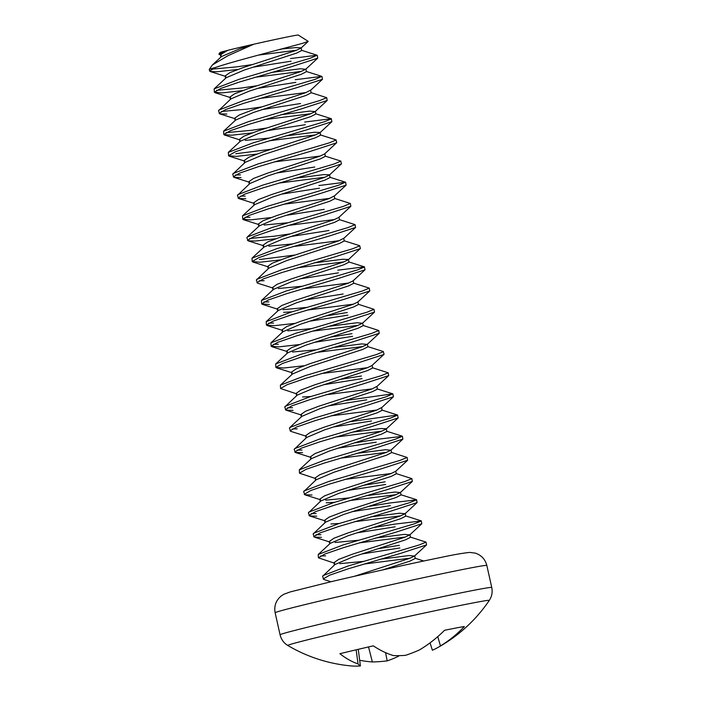 <?xml version="1.0" encoding="UTF-8"?>
<svg xmlns="http://www.w3.org/2000/svg" width="701" height="701" viewBox="0 0 701 701"><rect width="100%" height="100%" fill="white"/><g stroke="black" fill="none" stroke-linecap="round" stroke-linejoin="round"><path stroke-width="1.05" d="M430.028 642.861L432.403 650.239A148.971 89.754 -108 0 0 437.056 647.961A148.971 89.754 -108 0 0 440.447 645.945A150.4 129.457 -110.6 0 0 464.351 626.536A75.848 1.455 167.4 0 0 444.557 630.287A150.4 128.949 89 0 1 419.487 649.915A148.971 146.719 115.2 0 1 405.616 655.312A148.971 118.092 -112.3 0 1 393.445 655.593A150.4 75.55 -109 0 1 373.3 645.84A75.848 1.455 167.4 0 0 355.276 650.02A75.848 1.455 167.4 0 0 339.889 653.7A150.4 76.05 82.6 0 0 358.062 663.926A148.971 20.644 82.3 0 0 360.41 665.95A148.971 89.255 84.5 0 1 351.403 665.941A150.4 128.949 89 0 1 350.71 665.88A150.636 150.636 0 0 1 287.831 645.481L287.831 645.481C283.809 643.036 281.224 639.47 280.067 634.791L275.142 612.77C273.916 605.936 275.975 600.301 281.338 595.868L283.905 594.238L290.389 591.872L331.485 581.611C365.563 573.576 412.942 563.113 440.903 557.444C453.021 554.833 462.607 553.15 469.661 552.414L475.243 553.107C481.35 555.122 485.215 559.24 486.827 565.453A108.453 2.085 167.4 0 0 472.045 567.679A108.453 2.085 167.4 0 0 327.034 599.329A108.453 2.085 167.4 0 0 275.142 612.77M437.056 647.961A150.636 150.636 0 0 0 489.272 600.45A103.231 1.98 167.4 0 0 439.124 609.87A103.231 1.98 167.4 0 0 337.19 632.653A103.231 1.98 167.4 0 0 287.831 645.481M308.203 41.359L298.258 35.05A40.141 0.771 167.4 0 0 292.799 35.882A40.141 0.771 167.4 0 0 253.762 44.224L239.427 48.921L221.472 56.553L212.429 64.93L209.257 69.373A54.222 1.043 -12.6 0 1 215.487 67.498L209.625 71.055L210.265 71.528L217.415 71.73L237.788 69.452M215.487 67.498C232.522 61.486 286.385 47.878 302.797 43.243L308.195 41.359M220.929 57.061L220.412 54.757L227.623 50.384A40.141 0.771 167.4 0 0 219.93 52.557L218.887 54.205L221.192 55.318M212.429 64.93L227.825 55.773L253.762 44.224A40.141 0.771 167.4 0 0 227.623 50.384L218.887 54.205M339.819 563.657L363.293 561.413M380.275 559.214L409.165 555.543L414.484 556.077L409.586 558.373L354.355 576.31M363.889 564.06L410.138 558.162M414.659 555.762L415.255 558.425L410.181 561.019L382.658 569.931M281.294 49.009L295.629 47.607L301.123 47.826M308.195 41.438L300.948 48.141L296.05 50.437L243.571 67.445L229.858 72.632L225.144 75.918L225.661 78.223M258.529 55.081L296.602 50.227M301.15 47.948L301.719 50.49L296.646 53.083L244.158 70.091L226.204 77.715L214.147 88.878L214.366 92.252L222.147 92.891L242.52 90.613M281.136 49.298L279.147 49.578M271.471 72.44L300.361 68.768L305.68 69.303L300.782 71.598L248.294 88.606L234.59 93.794L229.875 97.088L230.392 99.384M255.076 77.285L301.334 71.388M305.855 68.996L306.451 71.651L301.377 74.245L248.89 91.253L230.936 98.885L218.493 110.74L219.728 113.851L226.879 114.061M310.587 90.157L305.513 92.769L253.026 109.768L239.321 114.964L234.607 118.25L235.124 120.554M259.808 98.447L306.065 92.55M310.613 90.28L311.174 92.821L306.1 95.406L253.622 112.414L235.667 120.046L223.61 131.201L223.821 134.574L231.602 135.223L251.983 132.936M280.926 114.762L309.824 111.1L315.143 111.625L310.245 113.93L257.758 130.938L244.044 136.125L239.339 139.411L239.856 141.716M264.54 119.608L310.797 113.72M315.319 111.319L315.906 113.983L310.832 116.576L258.354 133.576L240.399 141.208L228.342 152.362L228.552 155.745L236.333 156.384L256.715 154.106M245.21 140.375L268.676 138.132M285.657 135.933L314.547 132.261L320.042 132.48M304.698 122.044L331.266 118.706L331.923 121.65L319.875 132.796L314.977 135.091L262.489 152.099L248.776 157.287L244.071 160.573L244.588 162.877M269.272 140.778L315.529 134.881M320.077 132.612L320.637 135.144L315.564 137.738L263.085 154.746L245.131 162.378L232.688 174.234L233.924 177.344L241.065 177.555M320.348 134.916L335.998 139.876L336.752 142.636L324.607 153.957L319.709 156.253L267.221 173.261L253.508 178.448L248.802 181.743L249.311 184.048M274.003 161.94L320.261 156.043M324.808 153.773L325.369 156.305L320.296 158.899L267.808 175.907L249.863 183.539L237.42 195.395L238.655 198.506L245.797 198.716M295.121 178.256L324.011 174.593L329.505 174.812M325.071 156.086L340.721 161.037L341.483 163.806L329.339 175.119L324.432 177.423L271.953 194.422L258.24 199.619L253.534 202.904L254.042 205.209M278.735 183.101L324.992 177.204M329.531 174.935L330.101 177.476L325.027 180.069L272.54 197.069L254.594 204.701L242.537 215.855L242.748 219.238L250.529 219.877L270.901 217.599M334.535 198.409L350.351 203.483L343.359 206.383L272.041 227.501L247.269 237.026L259.317 225.871L277.272 218.239L329.759 201.231L334.833 198.637L334.237 195.973L329.163 198.585L276.685 215.593L262.971 220.78L258.266 224.066L258.774 226.37M283.467 204.271L329.715 198.374M264.128 225.03L287.603 222.787M350.351 203.483L350.85 206.304L338.793 217.45L333.895 219.746L281.416 236.754L267.703 241.941L262.989 245.236L263.506 247.532M288.19 225.433L334.447 219.536M339.556 219.781L334.491 222.392L282.004 239.4L264.049 247.032L251.992 258.187L252.211 261.561L259.992 262.209L280.365 259.922M268.86 246.191L292.335 243.948M343.7 238.305L338.627 240.916L286.139 257.915L272.435 263.112L267.721 266.398L268.238 268.702M292.922 246.594L339.179 240.697M343.727 238.428L344.296 240.969L339.223 243.554L286.735 260.562L268.781 268.194L256.338 280.05L257.574 283.16L273.232 288.12M314.048 262.91L342.938 259.247L348.432 259.466M343.998 240.741L359.648 245.692L360.41 248.469L348.257 259.782L343.359 262.078L290.871 279.086L277.167 284.273L272.452 287.559L272.969 289.863M297.653 267.756L343.911 261.867M348.458 259.589L349.028 262.13L343.946 264.724L291.467 281.723L273.513 289.355L261.455 300.51L261.666 303.857M278.323 288.523L301.798 286.28M337.812 270.192L364.38 266.853L365.037 269.797L352.989 280.943L348.09 283.239L295.603 300.247L281.898 305.434L277.184 308.72M302.385 288.926L348.642 283.029M353.164 280.637L353.751 283.292L348.677 285.885L296.199 302.893L278.244 310.525L266.187 321.68L266.398 325.054L274.179 325.702L294.56 323.415M283.055 309.684L306.521 307.441M353.462 283.064L369.278 288.137L369.769 290.959L357.72 302.105L352.822 304.4L300.335 321.409L286.621 326.605L281.916 329.891L282.433 332.195M283.642 312.331L291.984 311.84M307.117 310.087L353.374 304.19M357.896 301.798L358.483 304.462L353.409 307.047L300.931 324.055L282.976 331.687L270.919 342.842L271.129 346.215L278.91 346.864L299.292 344.577M287.787 330.854L311.253 328.603M328.234 326.403L357.124 322.74L362.452 323.266L357.554 325.571L305.066 342.57L291.353 347.766L286.648 351.052L287.165 353.357M311.849 331.249L358.106 325.352M362.619 322.959L363.214 325.623L358.141 328.217L305.654 345.216L287.708 352.848L275.651 364.003L275.861 367.385L283.642 368.025L304.015 365.747M292.519 352.016L315.985 349.773M332.966 347.573L361.856 343.902L367.184 344.436L362.286 346.732L309.798 363.74L296.085 368.928L291.379 372.213L291.888 374.518M316.58 352.419L362.838 346.522M367.35 344.121L367.946 346.785L362.873 349.378L310.385 366.386L292.44 374.019L280.382 385.173L280.584 388.52L296.882 393.944M367.648 346.557L383.298 351.516L384.06 354.277L371.916 365.598L367.009 367.894L314.53 384.902L300.817 390.089L296.111 393.384L296.619 395.679M321.312 373.58L367.561 367.683M372.108 365.414L372.678 367.946L367.604 370.54L315.117 387.548L297.163 395.18L284.72 407.036L285.955 410.146L293.106 410.357M344.822 400.613L392.762 393.839L385.936 396.854L314.618 417.971L289.837 427.496L301.894 416.341L319.849 408.709L372.336 391.701L377.41 389.116L376.814 386.453L371.74 389.064L319.262 406.063L305.548 411.259L300.834 414.545L301.351 416.85M302.569 396.985L310.911 396.494M326.035 394.742L372.292 388.845M381.546 407.614L376.472 410.225L323.993 427.233L310.28 432.421L305.566 435.707L306.083 438.011M330.767 415.903L377.024 410.015M381.572 407.737L382.141 410.278L377.068 412.871L324.581 429.871L306.626 437.503L294.183 449.367L295.419 452.478L302.569 452.68M351.893 432.228L380.783 428.556L386.277 428.775M349.554 421.774L397.493 415.001L398.15 417.945L386.102 429.091L381.204 431.387L328.716 448.395L315.012 453.582L310.298 456.877L310.815 459.173M335.499 437.074L381.756 431.176M386.304 428.907L386.873 431.439L381.8 434.033L329.312 451.041L311.358 458.673L299.301 469.828L299.511 473.201L315.809 478.599M356.625 453.389L385.515 449.718L390.834 450.252L385.936 452.548L333.448 469.556L319.744 474.752L315.029 478.038L315.546 480.343M340.23 458.235L386.488 452.338M391.009 449.946L391.596 452.609L386.523 455.194L334.044 472.202L316.09 479.834L303.647 491.69L304.882 494.801L312.024 495.011M391.307 452.382L407.123 457.455L407.614 460.277L395.566 471.414L390.667 473.718L338.18 490.718L324.467 495.914L319.761 499.2L320.278 501.504M344.962 479.396L391.219 473.499M395.767 471.23L396.328 473.771L391.254 476.365L338.776 493.364L320.821 500.996L308.379 512.86L309.614 515.971L316.756 516.173M325.632 500.163L349.098 497.92M366.08 495.721L394.97 492.049L400.297 492.584L395.399 494.88L342.912 511.888L329.198 517.075L324.493 520.361L325.01 522.666M326.219 502.81L334.561 502.319M349.694 500.567L395.951 494.669M400.464 492.268L401.06 494.932L395.986 497.526L343.508 514.534L325.553 522.166L313.11 534.022L314.346 537.132L321.487 537.343M370.811 516.882L399.701 513.211L405.029 513.745L400.131 516.041L347.643 533.049L333.93 538.237L329.225 541.531L329.733 543.836M330.951 523.971L339.293 523.481M354.426 521.728L400.683 515.831M405.196 513.439L405.791 516.094L400.718 518.687L348.231 535.695L330.285 543.328L318.228 554.482L318.429 557.83L334.727 563.253M335.096 542.486L358.561 540.243M375.543 538.044L404.433 534.381L409.761 534.907L404.854 537.211L352.375 554.211L338.662 559.407L333.956 562.693L334.465 564.997M359.157 542.889L405.415 536.992M409.927 534.6L410.523 537.264L405.45 539.858L352.962 556.857L335.017 564.489L322.565 576.345L323.801 579.464L330.986 581.734M211.693 69.162L236.807 66.858L252.246 64.58M209.625 71.055L209.249 69.39A54.222 1.043 -12.6 0 1 209.257 69.373M290.512 58.551L317.071 55.221L310.245 58.236L238.927 79.353L214.147 88.878M216.565 90.333L241.538 88.019L256.978 85.75M317.238 55.335L317.728 58.157L291.642 66.63L239.514 81.999L220.85 88.396L214.357 92.225M295.244 79.712L321.803 76.383L314.977 79.397L243.659 100.515L218.878 110.039M221.297 111.503L246.261 109.19L261.71 106.911M321.969 76.505L322.46 79.318L296.374 87.8L244.246 103.161L225.582 109.558L219.089 113.387M310.885 92.593L326.701 97.676L319.709 100.558L248.382 121.676L223.61 131.201M226.029 132.664L250.993 130.351L266.441 128.073M326.701 97.667L327.192 100.488L301.106 108.962L248.978 124.322L230.314 130.728L223.812 134.548M331.433 118.828L324.44 121.729L253.114 142.846L228.342 152.362M331.923 121.65L305.838 130.123L253.709 145.493L235.045 151.889L228.544 155.718M336.156 139.99L329.172 142.89L257.845 164.008L233.074 173.533M235.492 174.987L240.478 174.908M336.655 142.811L310.569 151.293L258.441 166.654L239.777 173.051L233.275 176.88M340.888 161.16L333.895 164.052L262.577 185.169L237.805 194.694M240.224 196.157L245.21 196.07M341.387 163.981L315.301 172.455L263.173 187.815L244.509 194.212L238.007 198.041M318.894 185.537L345.453 182.199L338.627 185.222L267.309 206.339L242.537 215.855M244.956 217.319L249.933 217.231M345.619 182.321L346.119 185.143L320.024 193.616L267.896 208.977L249.241 215.382L242.739 219.203M247.269 237.026L246.875 237.727L248.11 240.837L255.26 241.039L275.633 238.761M249.687 238.48L274.652 236.167L290.091 233.897M350.85 206.304L324.756 214.778L272.628 230.147L253.964 236.544L247.471 240.373M339.266 219.571L355.083 224.662L348.09 227.545L276.772 248.662L251.992 258.187M355.083 224.653L355.573 227.466L329.488 235.948L277.359 251.309L258.695 257.705L252.202 261.534M359.815 245.814L352.822 248.706L281.504 269.824L256.724 279.349M259.142 280.812L264.128 280.724M360.305 248.636L334.219 257.109L282.091 272.47L263.427 278.875L256.934 282.696M364.546 266.976L357.554 269.876L286.227 290.994L261.455 300.51M263.874 301.973L268.86 301.886M365.037 269.797L338.951 278.271L286.823 293.64L268.159 300.037L261.666 303.892L269.447 304.532M369.278 288.137L362.286 291.038L290.959 312.155L266.187 321.68M268.606 323.143L273.592 323.056M369.769 290.959L343.683 299.441L291.555 314.802L272.891 321.198L266.389 325.027M358.193 304.234L374.01 309.316L367.017 312.199L295.691 333.317L270.919 342.842M273.337 344.305L278.323 344.217M374.01 309.307L374.5 312.129L348.415 320.602L296.286 335.963L277.622 342.36L271.121 346.189M362.916 325.395L378.742 330.486L371.749 333.369L300.422 354.487L275.651 364.003M378.733 330.469L379.232 333.29L353.146 341.764L301.018 357.124L282.354 363.53L275.852 367.35M383.465 351.63L376.472 354.531L305.154 375.648L280.382 385.173M383.964 354.452L357.878 362.925L305.741 378.295L287.086 384.691L280.584 388.52M372.38 367.718L388.196 372.809L381.204 375.692L309.886 396.81L285.114 406.335M287.533 407.798L292.51 407.71M388.196 372.801L388.696 375.613L362.601 384.095L310.473 399.456L291.818 405.853L285.316 409.682M289.837 427.496L289.452 428.197L290.687 431.317L306.346 436.267M292.264 428.959L297.242 428.872M392.928 393.962L393.419 396.784L367.333 405.257L315.205 420.618L296.541 427.023L290.048 430.843M397.66 415.123L390.667 418.024L319.349 439.141L294.569 448.658M296.987 450.121L301.973 450.033M398.15 417.945L372.065 426.418L319.936 441.788L301.272 448.184L294.779 452.014M354.285 442.944L375.666 439.501L402.392 436.302L395.399 439.185L324.081 460.303L299.301 469.828M402.392 436.285L402.882 439.106L376.796 447.589L324.668 462.949L306.004 469.346L299.511 473.175M407.123 457.455L400.131 460.347L328.804 481.464L304.032 490.989M407.614 460.277L381.528 468.75L329.4 484.111L310.736 490.516L304.234 494.336M396.039 473.543L411.855 478.634L404.863 481.517L333.536 502.635L308.764 512.151M311.183 513.614L316.169 513.526M411.855 478.617L412.346 481.438L386.26 489.911L334.132 505.272L315.468 511.677L308.966 515.498M368.481 506.429L389.852 502.994L416.587 499.795L409.594 502.678L338.268 523.796L313.496 533.321M315.914 534.775L320.9 534.697M416.578 499.778L417.077 502.599L390.992 511.082L338.863 526.442L320.199 532.839L313.697 536.668M373.212 527.599L394.584 524.155L421.319 520.957L414.317 523.84L342.999 544.957L318.228 554.482M320.646 555.946L325.632 555.858M421.31 520.948L421.809 523.761L395.723 532.243L343.595 547.604L324.931 554L318.429 557.83M410.225 537.036L426.042 542.127L419.049 545.001L347.731 566.119L322.959 575.644M426.042 542.11L426.541 544.931L400.446 553.404L348.318 568.765L329.663 575.17L323.161 578.991M377.944 548.76L399.316 545.325M361.646 554L399.903 547.963M356.914 532.839L395.18 526.802M352.182 511.669L390.448 505.64M363.749 485.267L385.121 481.832M347.451 490.507L385.716 484.479M337.987 448.184L376.253 442.147M333.255 427.014L371.521 420.986M328.532 405.853L366.789 399.815M340.099 379.451L361.471 376.008M323.801 384.691L362.058 378.654M330.635 337.12L352.007 333.685M314.337 342.36L352.603 336.331M325.904 315.958L347.275 312.515M309.605 321.198L347.871 315.161M304.874 300.037L343.139 293.999M300.142 278.867L338.408 272.838M259.396 259.563L294.823 255.059M290.678 236.544L328.944 230.506M285.955 215.373L324.212 209.345M281.224 194.212L319.481 188.183M276.492 173.051L314.758 167.013M235.746 153.738L271.164 149.243M267.028 130.719L305.294 124.69M262.297 109.558L300.563 103.52M257.565 88.396L295.831 82.359M252.833 67.226L291.099 61.197M359.674 660.289A150.4 129.457 -110.6 0 0 372.362 661.963A148.971 147.219 -129.1 0 0 387.197 660.877A148.971 118.592 84.2 0 0 398.405 656.285A150.4 76.05 82.6 0 0 399.176 655.645M398.308 655.654L398.405 656.285M385.559 652.649L387.197 660.877M368.533 646.935L372.362 661.963M358.264 649.319L360.41 665.95M356.134 649.818L358.062 663.926M437.774 636.622L440.447 645.945M486.827 565.453L491.752 587.473A108.453 2.085 167.4 0 0 476.969 589.699A108.453 2.085 167.4 0 0 331.959 621.358A108.453 2.085 167.4 0 0 280.067 634.791M338.969 217.144L339.556 219.79M277.184 308.729L277.701 311.025M426.541 544.931L414.484 556.077M421.809 523.761L409.761 534.907M314.346 537.132L329.996 542.092M417.077 502.599L405.029 513.745M309.614 515.971L325.273 520.931M412.346 481.438L400.297 492.584M304.882 494.801L320.541 499.76M402.882 439.106L390.834 450.252M295.419 452.478L311.078 457.438M393.419 396.784L381.37 407.929M285.955 410.146L301.614 415.106M388.696 375.613L376.639 386.759M276.501 367.823L292.151 372.783M379.232 333.29L367.184 344.436M271.769 346.653L287.428 351.613M374.5 312.129L362.452 323.266M267.037 325.492L282.696 330.451M262.305 304.33L277.964 309.29M252.842 261.999L268.501 266.958M355.573 227.466L343.525 238.612M248.11 240.837L263.769 245.797M243.378 219.676L259.037 224.635M346.119 185.143L334.062 196.289M238.655 198.506L254.305 203.465M233.924 177.344L249.582 182.304M229.192 156.183L244.851 161.142M224.46 135.013L240.119 139.972M327.192 100.488L315.143 111.625M219.728 113.851L235.387 118.811M322.46 79.318L310.412 90.464M214.997 92.69L230.655 97.649M317.728 58.157L305.68 69.303M210.265 71.528L225.924 76.488M415.22 558.285L423.781 560.993M405.493 515.866L421.143 520.825M400.77 494.704L416.42 499.664M386.575 431.211L402.225 436.171M381.843 410.05L397.493 415.001M377.112 388.889L392.762 393.839M348.73 261.902L364.38 266.853M329.803 177.248L345.453 182.199M315.616 113.755L331.266 118.706M306.153 71.423L321.803 76.383M301.421 50.262L317.071 55.221M491.752 587.473C492.707 592.135 491.883 596.463 489.272 600.45"/></g></svg>

